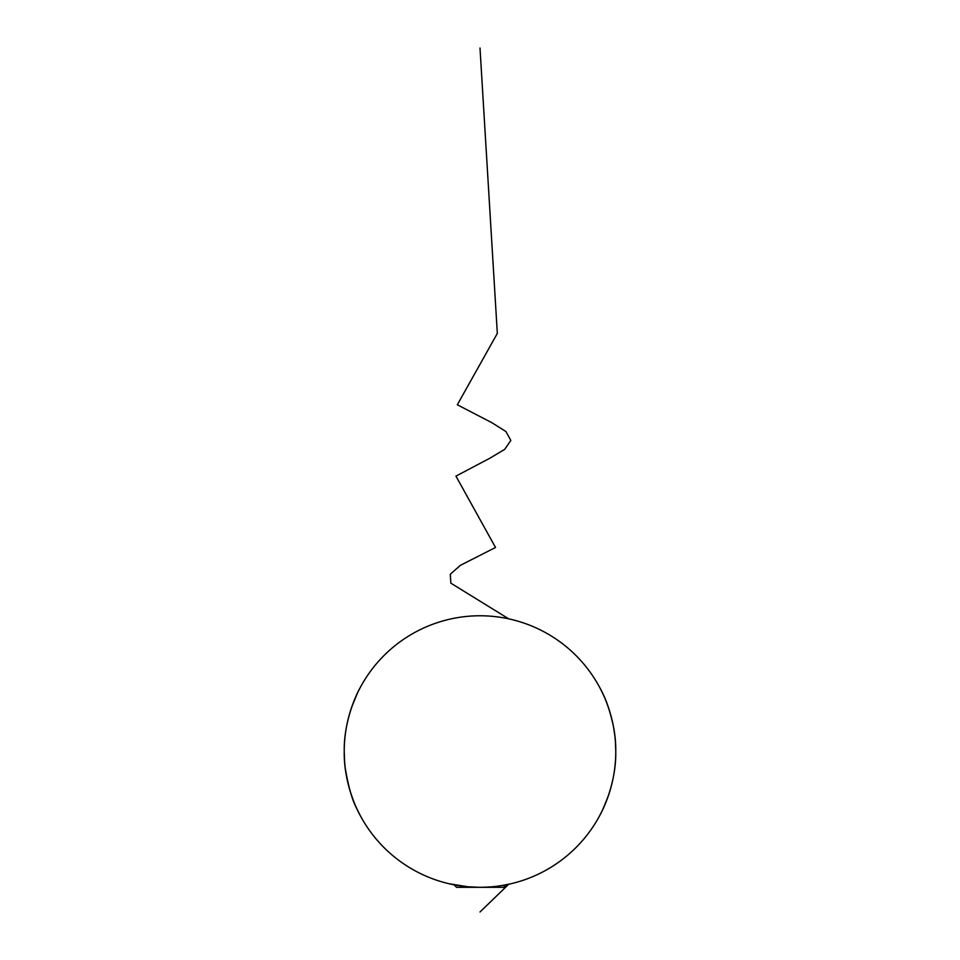 <?xml version="1.0" encoding="UTF-8"?>
<svg xmlns="http://www.w3.org/2000/svg" width="960" height="960" viewBox="0 0 960 960"><rect width="100%" height="100%" fill="white"/><g stroke="black" fill="none" stroke-linecap="round" stroke-linejoin="round"><path stroke-width="1.44" d="M351.78 706.884L357.324 693.36M359.064 689.832L359.7 688.596C359.784 688.164 343.668 717.324 344.232 751.416C343.608 785.748 359.808 814.956 359.7 814.488L357.192 809.448M357.048 809.124C352.368 800.772 348.42 787.02 345.216 767.844M344.652 762.228L344.232 751.548M608.22 796.2L602.676 809.724M600.936 813.252L600.3 814.488C600.228 814.92 616.368 785.688 615.768 751.548C616.344 717.264 600.192 688.14 600.3 688.596L602.808 693.636M602.952 693.96C606.456 700.512 609.864 710.904 613.176 725.136M613.476 726.684L614.784 735.228M615.36 740.928L615.768 751.548A135.768 135.768 0 0 0 412.116 633.96A135.768 135.768 0 0 0 412.116 869.124A135.768 135.768 0 0 0 615.768 751.548M449.004 883.728L468.108 886.788L480.036 887.316C494.892 887.004 497.076 886.152 501.936 885.528L510.996 883.728L505.956 884.808L510.996 883.728L505.956 884.808L503.448 887.316L456.552 887.316L454.044 884.808M480 912L508.68 884.256M508.68 618.84L450.84 583.152L450.3 574.236L460.404 565.32L495.528 547.476L455.94 476.124L489.732 458.292L504.708 449.364L510.84 440.448L505.92 431.532L491.724 422.616L457.32 404.772L497.328 333.42L480 48L497.328 333.42L457.32 404.772L491.724 422.616L505.92 431.532L510.84 440.448L504.708 449.364L489.732 458.292L455.94 476.124L495.528 547.476L460.404 565.32L450.3 574.236L450.84 583.152L508.68 618.84"/></g></svg>
